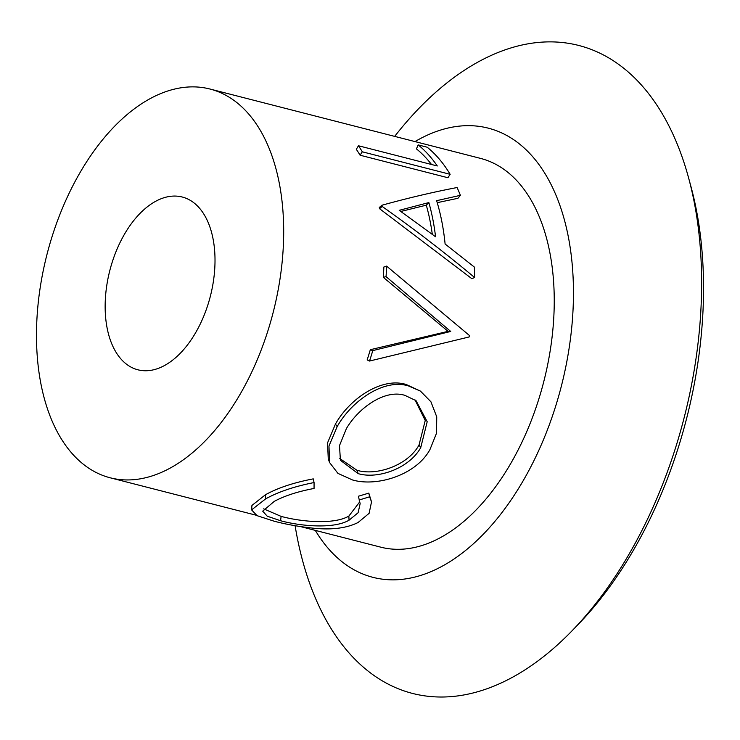 <?xml version="1.0" encoding="UTF-8"?>
<svg xmlns="http://www.w3.org/2000/svg" width="740" height="740" viewBox="0 0 740 740"><rect width="100%" height="100%" fill="white"/><g stroke="black" fill="none" stroke-linecap="round" stroke-linejoin="round"><path stroke-width="1.11" d="M369.519 361.046A205.147 119.344 -75.6 0 0 370.944 356.606A205.147 119.344 -75.6 0 0 372.766 350.612L450.706 331.446L448.07 331.354L383.32 277.343A200.688 116.744 -75.6 0 0 383.838 267.038L386.576 266.095L469.447 335.507A205.147 119.344 -75.6 0 1 469.188 336.94L369.519 361.046L367.142 359.918A200.688 116.744 -75.6 0 0 368.539 355.57A200.688 116.744 -75.6 0 0 370.324 349.706L448.07 331.354M295.103 525.715A334.471 194.583 -75.6 0 0 572.409 630.434L578.634 623.987A323.325 188.099 -75.6 0 0 678.626 446.507A323.325 188.099 -75.6 0 0 690.855 186.212L688.505 177.563A334.471 194.583 -75.6 0 0 394.688 136.382M572.409 630.434A334.471 194.583 -75.6 0 0 675.851 446.84A334.471 194.583 -75.6 0 0 688.505 177.563M315.314 530.386A231.907 134.911 -75.6 0 0 555.583 406.436A231.907 134.911 -75.6 0 0 549.496 181.457A231.907 134.911 -75.6 0 0 414.992 141.59M263.634 508.852L281.108 516.381C301.245 521.876 334.018 524.836 348.864 516.076L359.723 501.877M280.589 520.738C300.699 526.232 333.814 529.165 349.03 520.211L358.105 512.746L360.149 503.644L358.401 496.235L368.807 493.118L371.526 501.868L369.121 513.31L358.077 522.505C346.81 528.138 332.075 530.053 313.88 528.249C298.942 526.667 285.594 524.281 273.846 521.108L257.104 515.678L251.591 509.888L265.651 498.871L265.484 494.736C277.787 487.901 293.706 482.619 313.251 478.873L314.065 482.554L314.056 488.465C297.85 491.517 284.586 495.819 274.262 501.378L262.7 511.174L267.251 516.215L280.589 520.738L281.108 516.381M251.591 509.888L251.942 505.429L265.484 494.736M335.451 424.057C349.622 398.731 381.757 376.743 406.325 384.55L420.45 391.108L430.93 401.802L436.739 416.851L436.526 433.224L429.949 449.578C415.806 475.515 376.299 487.022 352.416 479.927L337.93 473.378L329.605 462.565L328.967 446.026L337.163 426.629L335.451 424.057L327.561 442.835L328.264 458.976L329.605 462.565M329.022 460.743L328.264 458.976M300.69 526.639L380.804 547.174A200.688 116.744 -75.6 0 0 538.766 399.212A200.688 116.744 -75.6 0 0 480.473 158.379L209.919 89.013A200.688 116.744 -75.6 0 0 51.957 236.976A200.688 116.744 -75.6 0 0 110.242 477.809A200.688 116.744 -75.6 0 0 268.204 329.855A200.688 116.744 -75.6 0 0 209.919 89.013M208.134 304.057A89.198 51.893 -75.6 0 0 182.234 197.016A89.198 51.893 -75.6 0 0 112.027 262.774A89.198 51.893 -75.6 0 0 137.936 369.815A89.198 51.893 -75.6 0 0 208.134 304.057M418.156 144.892L427.165 147.204A205.147 119.344 -75.6 0 1 450.142 174.316L447.922 177.739L360.084 155.215A200.688 116.744 -75.6 0 0 356.319 149.314L358.447 145.762L437.285 165.973A205.147 119.344 -75.6 0 0 418.156 144.892L416.444 148.897A200.688 116.744 -75.6 0 1 431.513 164.493M460.391 195.332L436.628 200.679A205.147 119.344 -75.6 0 1 445.11 244.024L474.359 267.066A205.147 119.344 -75.6 0 1 474.59 277.509C445.23 252.914 414.428 229.233 382.192 206.46A205.147 119.344 -75.6 0 0 381.942 205.23C408.258 197.969 433.298 192.067 457.07 187.535A205.147 119.344 -75.6 0 1 460.391 195.332L457.949 198.292L437.229 202.668M474.59 277.509L471.843 278.684L379.546 208.689A200.688 116.744 -75.6 0 0 379.305 207.487L381.942 205.23M349.03 520.211L348.864 516.076M359.104 500.018L369.621 496.799L368.807 493.118M369.621 496.799L371.526 501.868M265.651 498.871C278.194 491.897 294.335 486.457 314.065 482.554M337.163 426.629C351.694 400.738 384.023 378.14 408.591 385.975L420.45 391.108M408.591 385.975L406.325 384.55M420.746 447.589L427.193 421.717L416.037 400.664L404.891 395.354C384.8 388.99 358.493 407.971 346.422 428.534L339.503 445.582L340.4 460.289L358.16 473.628C377.705 479.483 409.239 468.476 420.746 447.589L419.025 445.036L425.241 420.496L415.029 399.924M339.771 458.523L356.995 470.298C376.568 476.135 407.777 465.469 419.025 445.036M356.995 470.298L358.16 473.628M372.766 350.612L370.324 349.706M450.706 331.446L386.058 276.64L383.32 277.343M386.058 276.64A205.147 119.344 -75.6 0 0 386.576 266.095M382.192 206.46L379.546 208.689M428.858 202.575L399.212 210.327L435.564 236.772A205.147 119.344 -75.6 0 0 428.858 202.575L426.296 205.174L400.83 211.464M432.308 234.33A200.688 116.744 -75.6 0 0 426.296 205.174M450.142 174.316L362.295 151.802L360.084 155.215M362.295 151.802A205.147 119.344 -75.6 0 0 358.447 145.762M256.188 515.225L110.242 477.809"/></g></svg>
